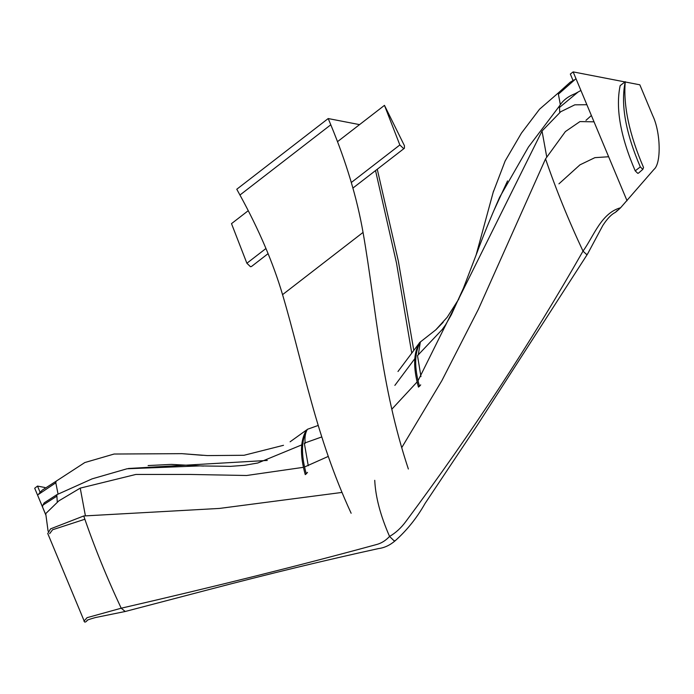 <?xml version="1.0" encoding="UTF-8"?>
<svg xmlns="http://www.w3.org/2000/svg" width="694" height="694" viewBox="0 0 694 694"><rect width="100%" height="100%" fill="white"/><g stroke="black" fill="none" stroke-linecap="round" stroke-linejoin="round"><path stroke-width="1.04" d="M395.337 540.635L394.131 540.86L389.56 536.436L394.131 540.86L395.363 540.617C390.071 545.172 384.45 547.835 378.49 548.581C325.729 560.119 269.081 573.817 208.556 589.683L125.224 611.492L121.198 608.213C106.555 576.974 94.072 546.23 83.74 515.972L50.584 528.854L47.756 533.521L84.564 621.937M395.302 540.661C407.022 530.199 416.947 517.811 425.049 503.488L477.498 424.919L587.549 254.013L586.499 254.412L583.003 251.124C530.615 343.096 471.582 433.195 405.912 521.42C401.184 527.865 395.736 532.879 389.56 536.436C380.451 515.633 375.515 496.93 374.743 480.317C375.515 496.93 380.451 515.633 389.56 536.436C385.543 540.756 380.937 543.532 375.749 544.747C300.91 565.168 216.068 586.326 121.198 608.213L87.045 617.677L83.948 621.191M341.995 492.428L219.486 508.424L83.74 515.972C94.072 546.23 106.555 576.974 121.198 608.213M48.094 531.179L45.735 513.612L58.816 500.877L80.235 488.125L85.414 515.894L80.235 488.125L135.807 474.462L190.833 474.462L246.648 475.494L303.443 467.322M328.271 456.409L304.562 466.984M45.761 514.696L34.7 488.246L37.502 486.078L45.006 487.526M40.165 492.428L37.502 486.078M308.257 465.743L304.319 443.162L321.79 436.934M305.178 443.327C304.536 437.454 305.299 432.77 307.442 429.282L318.225 425.439M305.256 474.618C299.947 455.654 300.216 440.994 306.08 430.653L307.442 429.282C301.248 439.649 300.866 454.501 306.28 473.837L305.256 474.618M307.503 472.388L306.28 473.837M57.264 501.805L56.795 494.718L92.129 478.851L127.045 468.771L199.716 465.908L230.564 466.351L244.288 465.327L257.795 463.002L301.76 444.88M58.036 493.946L55.798 482.816L56.145 481.194L84.815 462.542L114.102 454.032L181.949 453.659L207.428 455.585L244.002 455.281L283.499 445.305M290.101 441.8L306.427 430.072M267.285 460.434L128.347 468.502M55.798 482.816L37.545 495.039L45.769 514.87M56.145 481.194L42.265 490.129L38.925 493.642M56.752 496.21L42.915 505.111L42.473 506.828M56.795 494.718L44.225 502.838L42.915 505.111M84.772 622.084C85.614 622.102 86.446 621.503 87.262 620.306M84.859 519.242L52.579 529.756L49.664 533.643M615.439 212.364C611.492 214.238 607.276 218.619 602.8 225.507L587.592 253.943L586.499 254.412L583.003 251.124C568.36 219.877 555.877 189.132 545.545 158.874L565.402 131.565L579.95 121.58L594.029 121.832M401.713 447.673L441.835 380.711L478.392 309.264L545.545 158.874C555.877 189.132 568.36 219.877 583.003 251.124C593.786 236.22 601.195 213.067 620.583 207.766C618.632 209.735 613.045 214.498 617.391 210.369M586.872 104.725L574.814 104.829L560.717 111.734L542.031 131.027L546.777 157.165L542.031 131.027L418.04 380.711M391.806 409.234L417.12 381.943M420.703 384.858L419.471 386.306C414.162 367.334 414.431 352.673 420.295 342.333L420.642 341.752L419.618 342.541C413.424 352.908 413.034 367.759 418.447 387.096L419.471 386.306M418.282 354.912L420.295 342.333M560.292 104.395L558.392 94.176L558.739 92.554L539.533 109.227L521.446 133.101L505.137 160.991L493.113 192.516M443.206 322.25L435.884 329.771L420.642 341.752M493.798 210.733L507.548 180.908M558.392 94.176L575.985 78.682L593.717 121.086M558.739 92.554L570.164 82.265L574.12 79.914M420.946 376.608L417.51 355.632L442.269 329.468L445.739 324.558L451.438 314.564L463.401 288.244L477.411 251.61C482.616 237.357 489.999 219.278 499.576 197.374L528.429 147.067L559.39 106.087C562.652 100.639 567.848 96.518 574.988 93.733L580.913 90.472M559.746 112.532L559.39 106.087M559.347 107.57L577.842 92.224M394.86 385.387L414.83 358.651M419.28 343.122L397.992 371.498M625.233 81.979L639.833 84.807L652.698 115.56C660.714 132.112 661.443 163.55 653.956 169.423L620.583 207.766M608.638 156.749L594.905 157.651L579.967 164.842L558.939 183.841M591.383 115.499L585.988 120.322M573.071 80.591L570.338 74.058L573.14 71.89L624.956 81.927M627.046 200.757L573.14 71.89M643.555 167.532L642.826 169.371L640.302 166.907L635.21 170.845C620.453 136.51 615.431 108.108 620.158 85.64L625.251 81.692C623.195 105.748 629.293 134.358 643.555 167.532M635.21 170.845L637.725 173.309L638.402 173.196L642.826 169.371M640.302 166.907C625.546 132.571 620.531 104.161 625.251 81.692M268.092 253.648L251.428 266.539L250.465 266.704L246.882 263.252L265.958 248.504M403.431 148.421L399.848 144.968L384.467 105.358L404.437 145.705L404.394 148.256L403.431 148.421M351.311 182.505L399.848 144.968M246.882 263.252L231.501 223.642L248.27 210.672M337.518 141.663L384.467 105.358M359.553 124.625L328.201 118.553L236.775 189.245L239.951 195.031C258.914 229.584 273.124 262.783 282.562 294.646C303.911 366.918 315.223 435.381 351.138 513.256M408.358 469.014C380.477 384.91 376.651 310.522 363.049 232.412C357.011 197.92 346.254 162.04 330.786 124.79L328.201 118.553M411.75 353.073L396.526 263.156L375.532 170.577M363.049 232.412L282.562 294.646M330.786 124.79L239.951 195.031M181.949 453.659L202.37 455.299M203.463 466.073L171.192 464.39L148.108 465.57M87.21 620.063L87.14 620.67C86.299 620.375 89.049 619.334 95.399 617.556L125.163 611.501M493.555 190.937L476.093 255.132M458.908 298.888L447.17 317.297L435.719 329.91M352.908 188.074L404.394 148.256M377.267 169.241L398.321 261.013L413.789 350.34"/></g></svg>
